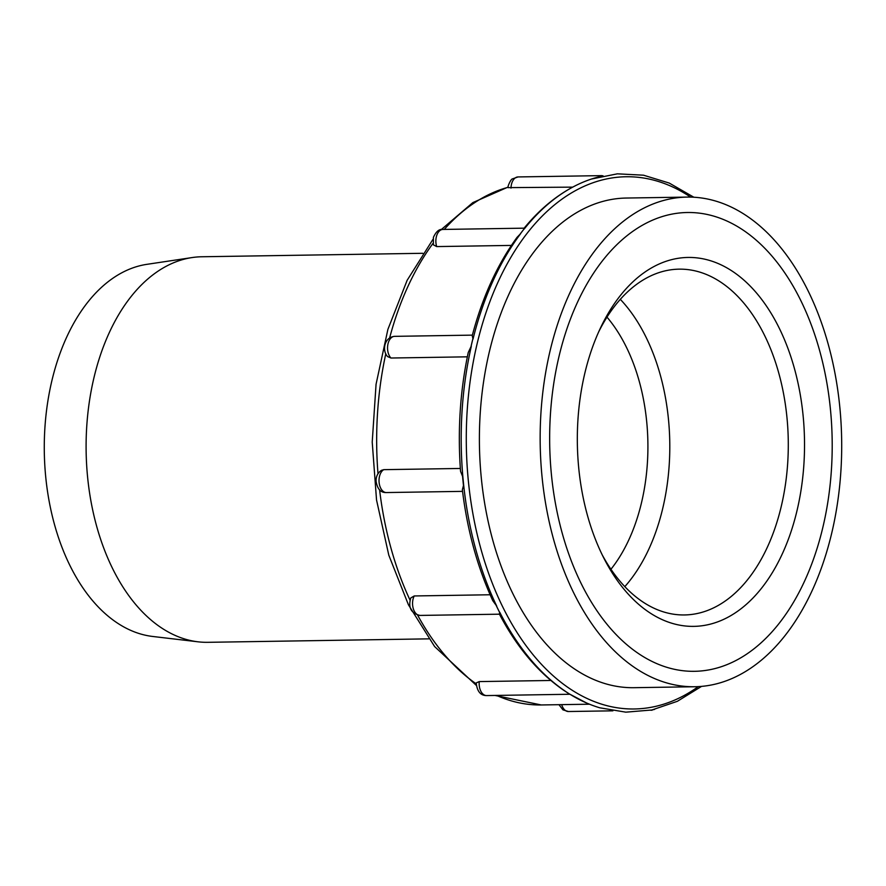 <?xml version="1.0" encoding="UTF-8"?>
<svg xmlns="http://www.w3.org/2000/svg" width="886" height="886" viewBox="0 0 886 886"><rect width="100%" height="100%" fill="white"/><g stroke="black" fill="none" stroke-linecap="round" stroke-linejoin="round"><path stroke-width="1.33" d="M606.988 317.133A157.32 96.862 -90.9 0 1 610.066 320.898A157.32 96.862 -90.9 0 1 627.853 541.922A157.32 96.862 -90.9 0 1 610.941 569.266M620.311 299.335A172.925 106.464 -90.9 0 1 647.755 551.424A172.925 106.464 89.1 0 1 624.818 586.632M198.087 641.818L152.724 636.469A186.724 114.958 -90.9 0 1 89.187 596.477A186.724 114.958 89.1 0 1 48.553 396.939A186.724 114.958 89.1 0 1 146.888 264.338L192.063 257.571A192.794 118.702 89.1 0 0 90.516 394.491A192.794 118.702 89.1 0 0 132.479 600.52A192.794 118.702 -90.9 0 0 198.087 641.818A192.794 118.702 -90.9 0 0 207.845 642.317L428.846 638.85M422.788 253.296L201.798 256.763A192.794 118.702 89.1 0 0 192.063 257.571M390.947 358.022L387.625 356.593C382.054 351.011 383.871 337.333 394.624 336.348A11.795 7.254 89.1 0 0 387.802 344.842A11.795 7.254 89.1 0 0 390.947 358.022L467.343 356.825M381.434 470.333L383.771 469.658A11.795 7.254 89.1 0 0 379.108 482.46A11.795 7.254 89.1 0 0 386.008 492.561L385.521 492.538C380.437 492.461 377.281 488.662 376.063 481.142C376.007 476.38 377.801 472.77 381.434 470.333M460.343 468.461L383.771 469.658M511.421 245.411L436.698 246.585L433.365 244.824L433.42 237.326C436.133 231.445 439.301 228.821 442.934 229.441A11.795 7.254 89.1 0 0 436.698 246.585M572.677 187.134L508.066 187.633C507.268 187.201 510.812 178.883 512.518 178.861L518.066 176.934A11.795 7.254 89.1 0 0 511 188.109M410.783 597.939L414.227 595.957A11.795 7.254 89.1 0 0 413.275 608.616A11.795 7.254 89.1 0 0 419.997 615.427C411.038 613.322 407.97 607.486 410.783 597.939M490.124 594.761L414.227 595.957M462.547 491.365L386.008 492.561M486.602 695.576C480.566 695.599 477.1 691.379 476.214 682.907L479.26 681.589A11.795 7.254 89.1 0 0 486.602 695.576L569.864 694.259A269.167 165.715 -90.9 0 1 565.013 691.113L563.562 690.183C538.223 672.574 516.837 647.212 499.394 614.087L499.638 612.459A269.167 165.715 89.1 0 1 496.359 605.803L496.736 606.146A269.289 165.793 -90.9 0 1 463.644 484.897L462.891 477.2L460.554 471.319C457.541 430.685 460.1 391.103 468.229 352.562L470.998 346.659A269.167 165.715 89.1 0 1 472.869 338.806L473.024 339.072A269.289 165.793 -90.9 0 1 520.691 233.572L520.281 233.882A269.167 165.715 89.1 0 1 524.324 228.654L524.412 228.765A269.289 165.793 -90.9 0 1 578.314 184.299A269.289 165.793 -90.9 0 1 591.471 179.027A269.289 165.793 -90.9 0 1 598.571 176.945M550.848 680.47L479.26 681.589M496.736 606.146L492.771 600.664C477.421 567.206 467.276 530.238 462.359 489.77L463.644 484.897M462.891 477.2A269.289 165.793 -90.9 0 1 471.308 346.282M462.625 476.856A269.167 165.715 89.1 0 0 463.444 485.218M565.49 691.357A269.289 165.793 -90.9 0 1 525.974 653.802A269.289 165.793 -90.9 0 1 499.748 612.259M472.869 338.806L470.998 346.659M473.024 339.072L472.227 335.694C482.305 297.452 497.223 264.704 516.992 237.415L520.691 233.572M524.412 228.765L524.147 228.167C540.272 208.487 558.324 193.857 578.314 184.299M701.546 686.384L677.369 701.302L651.897 709.985L625.804 712.167L599.756 707.792A269.289 165.793 -90.9 0 1 586.454 702.93A269.289 165.793 -90.9 0 1 569.953 694.247L586.454 702.93M603.089 175.871L601.683 175.627L598.172 177.045M496.359 605.803L499.638 612.459M524.324 228.654L520.281 233.882M651.144 710.14L654.588 709.387M565.013 691.113L569.875 694.259M604.839 621.584A229.43 141.251 -90.9 0 1 556.596 367.424A229.43 141.251 -90.9 0 1 687.326 212.507A229.43 141.251 -90.9 0 1 777.011 262.245A229.43 141.251 -90.9 0 1 825.265 516.405A229.43 141.251 -90.9 0 1 694.524 671.311A229.43 141.251 -90.9 0 1 604.839 621.584A229.43 141.251 -90.9 0 0 694.524 671.311A229.43 141.251 -90.9 0 0 825.265 516.405A229.43 141.251 -90.9 0 0 777.011 262.245A229.43 141.251 89.1 0 0 687.326 212.507A229.43 141.251 89.1 0 0 556.596 367.424A229.43 141.251 89.1 0 0 604.839 621.584M781.009 556.618A184.487 113.585 -90.9 0 1 604.008 558.446A184.487 113.585 -90.9 0 1 600.387 328.163A184.487 113.585 -90.9 0 1 600.841 327.211A184.487 113.585 -90.9 0 1 760.144 297.43A184.487 113.585 -90.9 0 1 781.009 556.618M598.67 331.896A172.925 106.464 -90.9 0 1 679.097 269.156A172.925 106.464 -90.9 0 1 776.723 366.117A172.925 106.464 -90.9 0 1 766.246 549.564A172.925 106.464 -90.9 0 1 684.524 614.95A172.925 106.464 -90.9 0 1 602.17 554.769M633.999 687.691A244.857 150.742 -90.9 0 1 538.289 634.62A244.857 150.742 89.1 0 1 486.802 363.371A244.857 150.742 89.1 0 1 626.324 198.043L687.082 197.091A244.857 150.742 89.1 0 0 547.559 362.418A244.857 150.742 89.1 0 0 599.058 633.667A244.857 150.742 -90.9 0 0 694.768 686.739L633.999 687.691M687.082 197.091A244.857 150.742 89.1 0 1 782.803 250.162A244.857 150.742 -90.9 0 1 834.291 521.411A244.857 150.742 -90.9 0 1 694.768 686.739M589.489 704.204L541.257 704.957A260.661 160.477 -90.9 0 1 496.57 695.41M476.192 683.826A260.661 160.477 -90.9 0 1 439.367 648.452A260.661 160.477 -90.9 0 1 417.627 615.161M377.99 473.722A260.661 160.477 -90.9 0 1 385.798 353.769M389.641 337.887A260.661 160.477 -90.9 0 1 433.055 243.307M444.263 229.43A260.661 160.477 -90.9 0 1 508.099 187.278M410.019 600.099A260.661 160.477 -90.9 0 1 379.585 489.748M690.626 197.102A266.143 163.855 89.1 0 0 487.654 307.796A266.143 163.855 89.1 0 0 530.304 651.288A266.143 163.855 -90.9 0 0 698.301 686.617M561.691 704.636A11.795 7.254 89.1 0 0 568.435 711.524L612.902 710.827M541.257 704.957L495.019 695.444M476.291 685.365L434.616 646.547L408.446 604.828L388.799 555.168L376.539 500.014L372.22 442.081L376.063 384.258L387.88 329.437L407.139 280.308L433.01 239.286M693.871 197.235L669.24 183.07L643.513 175.195L617.354 173.833L591.471 179.027M394.624 336.348L472.382 335.13M518.066 176.934L601.683 175.627M508.121 187.057L472.858 202.595L441.217 229.629M419.997 615.427L499.438 614.186M442.934 229.441L524.147 228.167M650.712 710.229L652.052 710.207M568.435 711.524L562.953 709.852L558.955 704.68"/></g></svg>
